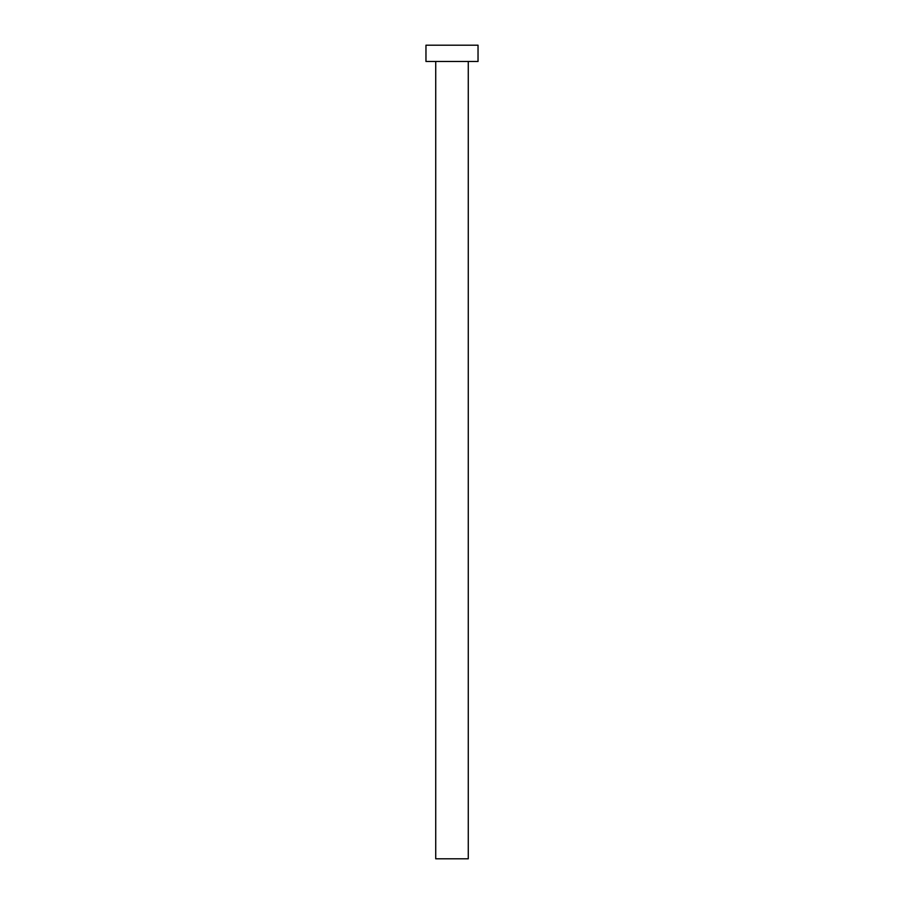 <?xml version="1.0" encoding="UTF-8"?>
<svg xmlns="http://www.w3.org/2000/svg" width="904" height="904" viewBox="0 0 904 904"><rect width="100%" height="100%" fill="white"/><g stroke="black" fill="none" stroke-linecap="round" stroke-linejoin="round"><path stroke-width="1.36" d="M435.728 61.472L435.728 858.8L468.272 858.8L468.272 61.472L468.272 858.8L435.728 858.8L435.728 61.472M425.965 45.2L425.965 61.472L478.035 61.472L478.035 45.2L425.965 45.2L425.965 61.472L478.035 61.472L478.035 45.2L425.965 45.2"/></g></svg>
